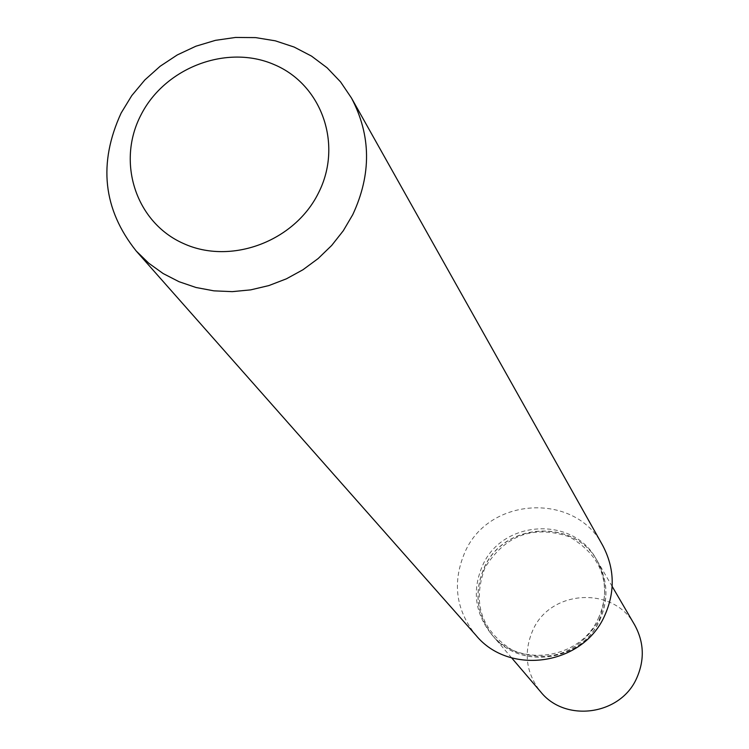<?xml version="1.0" encoding="UTF-8"?>
<svg xmlns="http://www.w3.org/2000/svg" width="749" height="749" viewBox="0 0 749 749"><rect width="100%" height="100%" fill="white"/><g stroke="black" fill="none" stroke-linecap="round" stroke-linejoin="round"><path stroke-width="0.56" stroke-dasharray="3.75 2.81" d="M634.646 624.909C613.937 585.961 550.581 589.36 532.895 630.068C523.308 652.257 525.873 672.817 540.581 691.748M599.621 620.509C608.684 600.202 607.982 580.484 597.524 561.357C574.595 518.233 504.227 522.231 484.453 567.396C473.733 592.028 476.504 614.826 492.776 635.779C520.049 670.289 581.589 661.648 599.621 620.509M599.556 620.406C608.619 600.099 607.916 580.381 597.459 561.244C574.53 518.111 504.152 522.109 484.369 567.283C473.64 591.925 476.42 614.723 492.692 635.676C519.965 670.196 581.524 661.554 599.556 620.406M598.311 618.459C607.402 598.086 606.699 578.294 596.204 559.1C573.2 515.836 502.588 519.843 482.731 565.177C471.973 589.894 474.754 612.766 491.082 633.794C518.439 668.417 580.203 659.747 598.311 618.459M599.069 620.256C612.017 583.911 602.13 556.095 569.427 536.79C533.391 524.768 505.247 535.048 484.996 567.648C471.823 603.61 481.495 631.454 514.02 651.162C550.29 663.558 578.64 653.25 599.069 620.256M602.673 545.403C575.569 492.243 489.34 496.503 465.166 551.648C451.984 581.982 455.598 609.901 476.027 635.395M612.167 586.43L597.524 561.357M511.642 657.856L492.776 635.779M597.459 561.244L596.204 559.1M492.692 635.676L491.082 633.794"/><path stroke-width="1.12" d="M511.642 657.856L540.581 691.748C565.223 722.897 620.537 715.248 636.659 678.229C644.767 659.963 644.093 642.183 634.646 624.909L612.167 586.43M318.475 192.961C343.07 144.763 321.92 84.637 274.256 64.629C226.947 43.919 164.836 67.532 140.906 115.084C116.282 162.327 135.878 222.603 183.58 243.565C230.917 265.24 294.6 241.468 318.475 192.961M352.751 214.673C371.56 174.292 371.139 135.4 351.468 98.016L340.561 81.894L327.126 67.813L311.509 56.1L294.104 47.037L275.332 40.83L255.643 37.609L235.523 37.45L215.45 40.343L195.892 46.213L177.326 54.911L160.183 66.23L144.875 79.909L131.758 95.619L121.16 112.996C98.007 163.329 103.016 209.327 136.187 250.981L148.789 263.245L163.16 273.554L179.02 281.699L196.051 287.504L213.914 290.846L232.256 291.642L250.7 289.872L268.872 285.575L286.408 278.825L302.942 269.762L318.128 258.564L331.676 245.466L343.295 230.739L352.751 214.673M136.187 250.981L476.027 635.395C509.395 676.169 582.919 665.224 604.574 615.865C615.36 591.776 614.732 568.285 602.673 545.403L351.468 98.016"/></g></svg>
